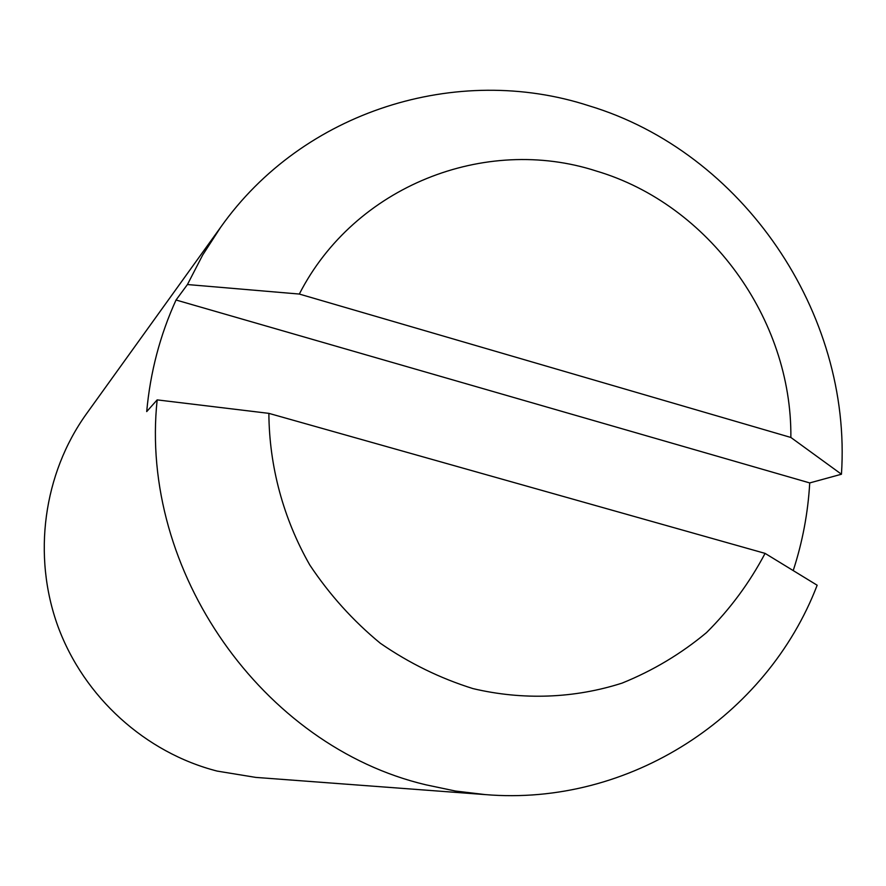 <?xml version="1.0" encoding="UTF-8"?>
<svg xmlns="http://www.w3.org/2000/svg" width="886" height="886" viewBox="0 0 886 886"><rect width="100%" height="100%" fill="white"/><g stroke="black" fill="none" stroke-linecap="round" stroke-linejoin="round"><path stroke-width="1.33" d="M220.658 227.27L86.352 413.983C43.469 473.755 32.173 555.467 57.944 626.38C83.971 697.204 145.481 752.746 217.192 771.097L255.766 777.399L485.118 794.587L455.371 791.021L425.889 784.808C262.511 746.289 138.969 570.894 157.165 399.885L146.711 411.58C150.266 372.341 160.034 335.152 176.037 300.011L187.433 284.539L202.695 255.002L220.658 227.27C303.189 110.495 457.342 62.972 588.825 105.744C742.689 151.949 852.232 313.068 841.445 474.231L809.726 482.925L176.037 300.011M841.445 474.231L790.866 437.462C792.006 318.938 708.977 204.389 596.455 171.076C484.908 134.838 354.478 186.126 299.324 294.052L187.433 284.539M157.165 399.885L268.868 413.363L765.083 553.385L817.158 585.225C766.922 716.276 629.758 806.692 485.118 794.587M793.225 570.551C802.506 542.132 808.01 512.916 809.726 482.925M790.866 437.462L299.324 294.052M268.868 413.363C269.222 466.291 283.321 518.609 309.823 565.058C329.57 594.727 353.06 620.787 380.293 643.236C409.199 663.193 440.12 678.322 473.046 688.621C523.139 700.416 574.438 698.401 622.061 683.117C652.927 670.647 681.079 653.802 706.541 632.582C730.02 609.214 749.534 582.811 765.083 553.385"/></g></svg>
